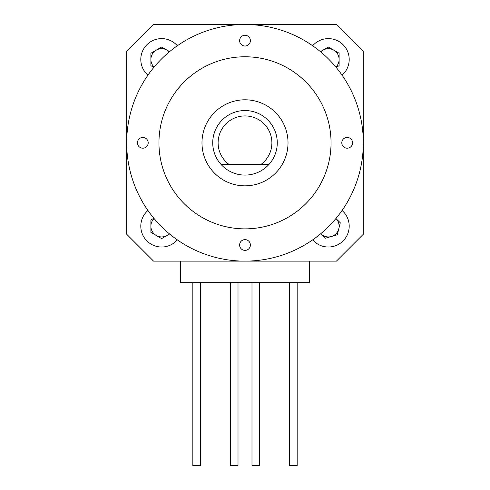 <?xml version="1.0" encoding="UTF-8"?>
<svg xmlns="http://www.w3.org/2000/svg" width="490" height="490" viewBox="0 0 490 490"><rect width="100%" height="100%" fill="white"/><g stroke="black" fill="none" stroke-linecap="round" stroke-linejoin="round"><path stroke-width="0.73" d="M352.561 142.817A5.378 5.378 0 0 0 347.183 137.439A5.378 5.378 0 0 0 341.806 142.817A5.378 5.378 0 0 0 347.183 148.194A5.378 5.378 0 0 0 352.561 142.817M148.194 142.817A5.378 5.378 0 0 0 142.817 137.439A5.378 5.378 0 0 0 137.439 142.817A5.378 5.378 0 0 0 142.817 148.194A5.378 5.378 0 0 0 148.194 142.817M250.378 245A5.378 5.378 0 0 0 245 239.622A5.378 5.378 0 0 0 239.622 245A5.378 5.378 0 0 0 245 250.378A5.378 5.378 0 0 0 250.378 245M250.378 40.633A5.378 5.378 0 0 0 245 35.256A5.378 5.378 0 0 0 239.622 40.633A5.378 5.378 0 0 0 245 46.011A5.378 5.378 0 0 0 250.378 40.633M201.978 142.817A43.022 43.022 0 0 1 245 99.795A43.022 43.022 0 0 1 288.022 142.817A43.022 43.022 0 0 1 245 185.839A43.022 43.022 0 0 1 201.978 142.817M331.05 142.817A86.05 86.05 0 0 1 245 228.867A86.05 86.05 0 0 1 158.95 142.817A86.05 86.05 0 0 1 245 56.767A86.05 86.05 0 0 1 331.05 142.817M363.317 142.817A118.317 118.317 0 0 1 245 261.133A118.317 118.317 0 0 1 126.683 142.817A118.317 118.317 0 0 1 245 24.5A118.317 118.317 0 0 1 363.317 142.817M336.428 261.133L153.572 261.133L126.683 234.245L126.683 51.389L153.572 24.5L336.428 24.5L363.317 51.389L363.317 234.245L336.428 261.133M245 115.928A26.889 26.889 0 0 0 228.867 164.328L261.133 164.328A26.889 26.889 0 0 0 245 115.928M220.947 164.328A32.267 32.267 0 0 1 245 110.55A32.267 32.267 0 0 1 269.053 164.328A32.267 32.267 0 0 1 220.947 164.328L228.867 164.328L220.947 164.328M261.133 164.328L269.053 164.328L261.133 164.328M309.539 261.133L309.539 282.644L180.461 282.644L180.461 261.133M200.361 282.644L200.361 465.5L192.833 465.5L192.833 282.644M238.011 282.644L238.011 465.5L230.478 465.5L230.478 282.644M259.522 282.644L259.522 465.5L251.989 465.5L251.989 282.644M297.167 282.644L297.167 465.5L289.639 465.5L289.639 282.644M154.081 218.528A10.755 10.755 0 0 0 167.017 235.494A10.755 10.755 0 0 0 169.289 233.736M169.601 234L161.639 238.599L150.883 232.389L150.883 219.967L153.848 218.252M320.87 233.895A10.755 10.755 0 0 0 338.792 228.806A10.755 10.755 0 0 0 335.92 218.528L340.305 222.779L337.273 234.826L325.329 238.22L320.711 233.742A10.755 10.755 0 0 0 320.87 233.895M335.92 67.106A10.755 10.755 0 0 0 322.984 50.139A10.755 10.755 0 0 0 320.711 51.897M320.399 51.634L328.361 47.04L339.117 53.245L339.117 65.666L336.152 67.381M169.289 51.897A10.755 10.755 0 0 0 150.883 59.455A10.755 10.755 0 0 0 154.081 67.106M153.848 67.381L150.883 65.666L150.883 53.245L161.639 47.04L169.601 51.634M147.937 210.473A20.837 20.837 0 0 0 161.639 247.015A20.837 20.837 0 0 0 177.343 239.88M312.657 239.88A20.837 20.837 0 0 0 346.822 235.837A20.837 20.837 0 0 0 342.063 210.473M342.063 75.16A20.837 20.837 0 0 0 328.361 38.618A20.837 20.837 0 0 0 312.657 45.754M177.343 45.754A20.837 20.837 0 0 0 142.125 52.142A20.837 20.837 0 0 0 147.937 75.16"/></g></svg>
